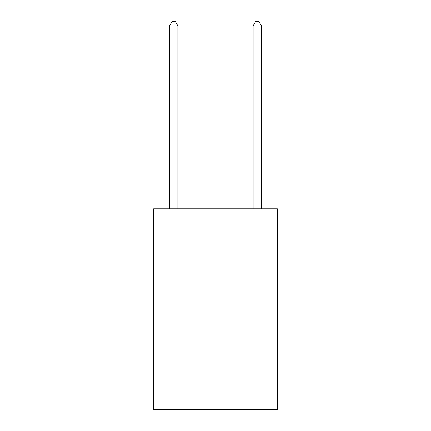 <?xml version="1.0" encoding="UTF-8"?>
<svg xmlns="http://www.w3.org/2000/svg" width="431" height="431" viewBox="0 0 431 431"><rect width="100%" height="100%" fill="white"/><g stroke="black" fill="none" stroke-linecap="round" stroke-linejoin="round"><path stroke-width="0.65" d="M277.365 208.814L277.365 409.45L153.635 409.45L153.635 208.814L277.365 208.814M177.879 208.814L177.879 25.898L169.523 25.898L169.523 208.814M169.523 25.898L172.028 21.55L175.374 21.55L177.879 25.898M261.477 208.814L261.477 25.898L253.121 25.898L253.121 208.814M253.121 25.898L255.626 21.55L258.972 21.55L261.477 25.898"/></g></svg>

